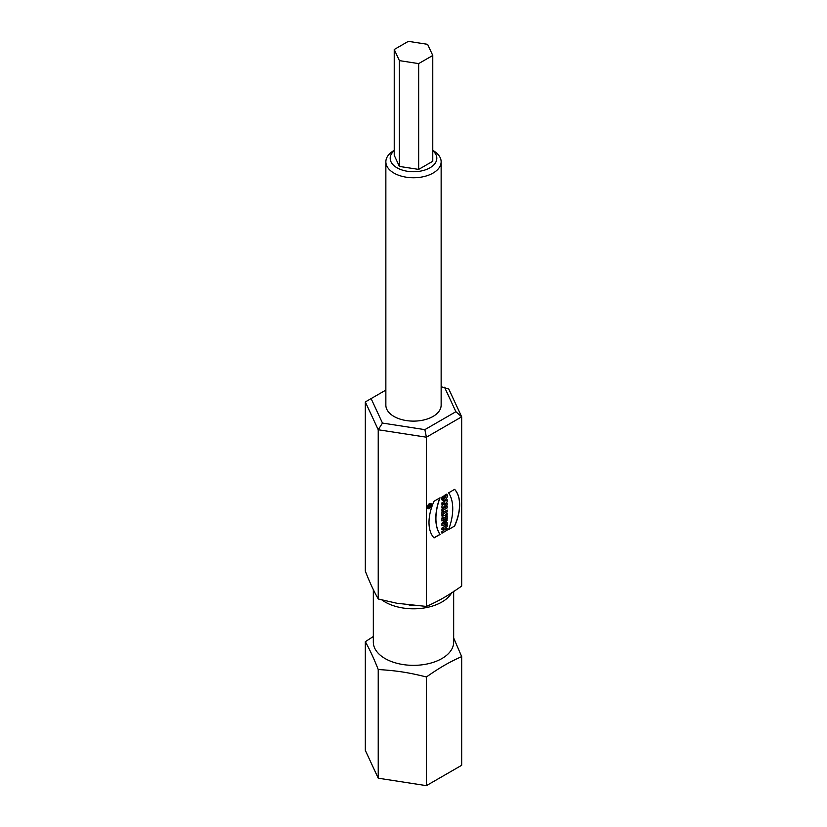 <?xml version="1.0" encoding="UTF-8"?>
<svg xmlns="http://www.w3.org/2000/svg" width="827" height="827" viewBox="0 0 827 827"><rect width="100%" height="100%" fill="white"/><g stroke="black" fill="none" stroke-linecap="round" stroke-linejoin="round"><path stroke-width="1.24" d="M429.616 506.32L428.345 507.427L428.345 506.506A0.899 0.517 -60 0 1 429.595 505.607L430.567 504.491L429.616 506L430.567 506.134L428.345 507.427L428.345 506.506A0.899 0.517 -60 0 1 429.595 505.607L430.453 504.625M429.44 504.046A2.471 1.427 120 0 0 427.828 506.227A2.471 1.427 120 0 0 428.21 508.202A2.471 1.427 120 0 0 430.681 506.775A2.471 1.427 120 0 0 430.681 503.922A2.471 1.427 120 0 0 429.44 504.046A2.471 1.427 120 0 0 427.931 507.943A2.471 1.427 120 0 0 430.96 506.196A2.471 1.427 120 0 0 429.44 504.046M440.036 534.459L434.051 537.922A38.859 22.432 -60 0 1 434.051 501.245L440.036 497.782A46.229 26.691 120 0 0 440.036 534.459L434.051 537.922A38.859 22.432 -60 0 1 434.051 501.245L440.036 497.782A46.229 26.691 120 0 0 440.036 534.459L439.923 534.387A46.229 26.691 -60 0 1 439.85 497.895M447.19 530.148L447.19 528.505L445.122 529.693L445.122 527.864L447.19 526.665L447.19 525.021L441.949 528.039L441.949 529.693L443.851 528.598L443.851 530.427L441.949 531.523L441.949 533.177L447.19 530.148L447.19 528.505L445.122 529.693L445.122 527.864L447.19 526.665L447.19 525.021L441.949 528.039L441.949 529.693L443.851 528.598L443.851 530.427L441.949 531.523L441.949 533.177L447.19 530.148L441.949 533.033M447.19 511.758L447.19 510.104L443.22 512.399L443.22 511.096L441.949 511.83L441.949 516.089L443.22 515.355L443.22 514.053L447.19 511.758L447.19 510.104L443.22 512.399L443.22 511.096L441.949 511.83L441.949 516.089L443.22 515.355L443.22 514.053L447.19 511.758L443.096 513.981L443.096 515.283L441.949 515.945M447.19 505.028L447.19 503.447L444.264 505.142L447.19 501.875L447.19 499.787L441.949 502.806L441.949 504.387L444.802 502.733L441.949 505.928L441.949 508.057L447.19 505.028L447.19 503.447L444.264 505.142L447.19 501.875L447.19 499.787L441.949 502.806L441.949 504.387L444.802 502.733L441.949 505.928L441.949 508.057L447.19 505.028L441.949 507.912M445.856 496.262L444.264 497.182L444.264 495.528L446.807 494.06L442.734 500.655L442.166 496.738L443.313 496.076L443.437 499.012L445.856 496.262L444.264 497.182L444.264 495.528L446.807 494.06C449.661 498.836 439.778 504.553 442.166 496.738L443.313 496.076C443.344 499.766 444.192 499.828 445.856 496.262L444.264 497.037M426.412 606.439L396.898 603.265L378.228 598.986C373.297 590.064 370.217 583.469 365.327 571.168L365.327 401.932L378.228 429.751L426.412 437.204L424.861 429.637L455.894 411.712L461.673 416.839L461.673 586.074C448.213 595.554 439.788 600.454 426.412 606.439L426.412 437.204L461.673 416.839L448.772 389.031L441.142 386.716M447.19 507.923L447.19 506.279L441.949 509.298L441.949 510.952L447.19 507.923L447.19 506.279L441.949 509.298L441.949 510.952L447.19 507.923L441.949 510.807M445.267 517.371L447.19 515.149L447.19 513.133L444.998 515.666A2.367 1.365 120 0 0 444.812 515.51A2.367 1.365 120 0 0 442.983 516.151A2.367 1.365 120 0 0 441.949 518.539L441.949 521L447.19 517.971L447.19 516.327L445.164 517.351M447.19 524.432L447.19 522.778L446.332 522.943L447.19 518.56L441.949 523.605L441.949 525.434L447.19 524.432L447.19 522.778L446.332 522.943L447.19 518.56L441.949 523.605L441.949 525.434L447.19 524.432L441.949 525.341M454.623 526.044A38.859 22.432 120 0 0 454.623 489.367L448.627 492.83A46.229 26.691 -60 0 1 448.627 529.507L454.623 526.044A38.859 22.432 120 0 0 454.623 489.367L448.627 492.83A46.229 26.691 -60 0 1 448.627 529.507L454.623 526.044L448.699 529.321M429.44 503.684A2.915 1.685 120 0 0 427.538 506.258A2.915 1.685 120 0 0 427.983 508.595A2.915 1.685 120 0 0 430.908 506.91A2.915 1.685 120 0 0 430.908 503.54A2.915 1.685 120 0 0 429.44 503.684A2.915 1.685 120 0 0 427.652 508.295A2.915 1.685 120 0 0 431.229 506.227A2.915 1.685 120 0 0 429.44 503.684M418.658 169.401L418.658 63.607L432.769 55.461L432.769 161.265L418.658 169.401L399.389 166.423L394.231 155.3L394.231 49.496L399.389 60.619L399.389 166.423M432.769 55.461L427.611 44.327L408.342 41.35L394.231 49.496M426.412 785.65L426.412 676.972C439.623 667.73 448.958 662.231 461.673 656.607L461.673 765.285L426.412 785.65L378.228 778.197L365.327 750.378L365.327 641.7C369.721 649.515 374.021 658.788 378.228 669.519L378.228 778.197M378.228 669.519C396.629 670.666 408.125 672.403 426.412 676.972M461.673 656.607L453.672 637.989M373.328 636.521L365.327 641.7M385.858 390.086L371.106 398.593L382.467 423.073L378.228 429.751L378.228 598.986M382.467 423.073L424.861 429.637M455.894 411.712L444.533 387.232M371.106 398.593L365.327 401.932M385.858 161.803L385.858 405.158A27.642 15.961 0 0 0 413.5 421.119A27.642 15.961 0 0 0 441.142 405.158L441.142 161.803A27.642 15.961 180 0 1 413.5 177.764A27.642 15.961 180 0 1 385.858 161.803A27.642 15.961 180 0 1 393.952 150.524L394.231 150.359M432.769 150.359L433.048 150.524A27.642 15.961 180 0 1 440.202 157.678A27.642 15.961 180 0 1 441.142 161.803M432.769 150.69A23.321 13.47 180 0 1 436.025 154.794A23.321 13.47 180 0 1 409.592 171.551A23.321 13.47 180 0 1 394.231 150.69M399.389 60.619L418.658 63.607M442.672 500.624L446.745 494.091M443.386 498.981L443.158 496.169M447.066 503.519L447.066 504.956M444.264 505.142L447.19 501.875M447.066 499.849L447.066 501.803M444.802 502.733L441.949 504.243M447.066 506.341L447.066 507.85M447.066 510.176L447.066 511.686M443.22 512.399L443.096 511.169M443.22 518.622L444.326 517.971L443.096 518.55L444.047 517.164L444.326 517.971L443.22 518.622L444.171 517.226M447.066 516.399L447.066 517.909L441.949 520.855M447.19 517.971L447.19 516.327L445.277 517.423L447.19 515.149L447.19 513.133L444.998 515.666A2.367 1.365 120 0 0 443.117 516.017A2.367 1.365 120 0 0 441.949 518.539L441.949 521L447.066 517.909M447.19 515.149L445.143 517.299M447.066 513.278L447.066 515.076M445.443 523.119L445.319 521.827L443.727 523.346L445.443 523.119L445.443 521.889L443.851 523.419L445.443 523.119M447.066 522.798L447.066 524.359M446.332 522.943L446.332 521.041M447.19 520.214L446.208 520.969M447.066 518.684L447.066 520.142M447.066 528.577L447.066 530.086M445.122 529.693L445.122 527.864M447.19 526.665L444.998 527.791M447.066 525.083L447.066 526.592M443.851 528.598L441.949 529.549M454.581 489.388A38.859 22.432 -60 0 1 454.499 525.972M430.836 503.509A2.915 1.685 -60 0 1 430.784 506.837A2.915 1.685 -60 0 1 427.921 508.553M428.148 508.171A2.471 1.427 -60 0 1 428.086 508.14A2.471 1.427 -60 0 1 427.704 506.155A2.471 1.427 -60 0 1 429.316 503.974A2.471 1.427 -60 0 1 430.557 503.86A2.471 1.427 -60 0 1 430.619 503.891M433.958 537.829L439.923 534.387M428.665 506.868L429.141 505.731M428.345 507.282L430.453 506.062M445.443 521.889L443.851 523.419M373.328 589.765L373.328 642.155A40.172 23.197 0 0 0 385.093 658.561A40.172 23.197 0 0 0 428.862 663.585A40.172 23.197 0 0 0 453.672 642.176L453.672 591.253M451.79 592.639A40.172 23.197 180 0 1 385.093 602.015A40.172 23.197 180 0 1 381.175 599.389M413.51 605.157L409.076 605.033M396.898 603.265L395.389 602.893"/></g></svg>
